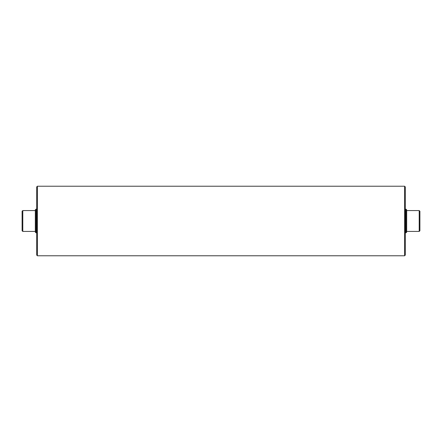 <?xml version="1.0" encoding="UTF-8"?>
<svg xmlns="http://www.w3.org/2000/svg" width="442" height="442" viewBox="0 0 442 442"><rect width="100%" height="100%" fill="white"/><g stroke="black" fill="none" stroke-linecap="round" stroke-linejoin="round"><path stroke-width="0.66" d="M419.204 231.431L419.9 230.735L419.9 211.265L419.204 210.569L419.204 231.431L406.684 231.431M405.994 232.823L406.684 232.127L406.684 209.873L405.994 209.177L405.994 232.823L405.297 232.823M36.006 209.177L35.316 209.873L35.316 232.127L36.006 232.823L36.006 209.177L36.703 209.177M22.796 210.569L22.1 211.265L22.1 230.735L22.796 231.431L22.796 210.569L35.316 210.569M37.399 186.226L36.703 186.922L36.703 255.078L37.399 255.774L37.399 186.226L404.601 186.226L404.601 255.774L37.399 255.774M404.601 255.774L405.297 255.078L405.297 186.922L404.601 186.226M419.204 210.569L406.684 210.569M405.994 209.177L405.297 209.177M36.006 232.823L36.703 232.823M22.796 231.431L35.316 231.431"/></g></svg>
